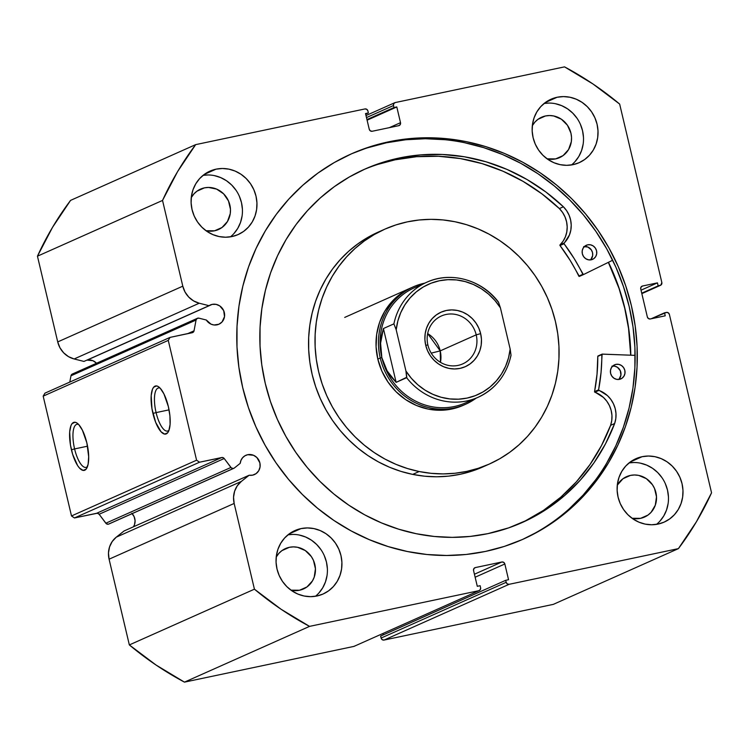 <?xml version="1.0" encoding="UTF-8"?>
<svg xmlns="http://www.w3.org/2000/svg" width="749" height="749" viewBox="0 0 749 749"><rect width="100%" height="100%" fill="white"/><g stroke="black" fill="none" stroke-linecap="round" stroke-linejoin="round"><path stroke-width="1.12" d="M72.007 374.219L70.977 375.792L196.06 320.038L194.028 330.833A2.575 2.416 -114 0 1 192.221 332.725L170.042 337.396L44.959 393.15L170.042 337.396L168.263 340.392L43.18 396.146L71.501 515.958L196.584 460.204L168.263 340.392L196.584 460.204L199.543 462.208L222.406 457.489L224.204 458.519L231.413 467.985L233.398 468.453A2.575 2.416 66 0 0 234.343 468.013L240.204 463.35L240.981 460.326L242.61 457.723L244.932 455.785L247.741 454.699A10.542 9.896 -114 0 1 259.585 461.88A10.542 9.896 -114 0 1 254.454 474.557A10.542 9.896 -114 0 1 252.582 475.166A10.542 9.896 -114 0 1 249.117 475.25L241.356 481.42L237.293 485.764L234.624 491.185L233.548 497.242L234.156 503.45L254.426 589.182L281.1 609.265L309.543 626.379L478.826 590.699L480.324 589.613L480.605 587.703L480.128 585.709L477.291 586.308L473.565 570.579L473.845 568.669L475.343 567.583L501.877 561.993L503.721 562.368L504.835 563.988L508.552 579.717L505.706 580.316L506.184 582.31L507.288 583.93L509.142 584.304L678.416 548.624L696.448 521.707L711.55 492.814L669.381 314.421L668.267 312.801L666.423 312.417L664.522 312.82L665.234 315.816L650.31 318.962L648.465 318.587L647.351 316.967L640.741 289.011L641.022 287.101L642.52 286.015L657.444 282.869L658.156 285.865L660.908 285.079L661.826 282.467L619.657 104.074L592.974 83.982L564.54 66.867L395.257 102.557L393.759 103.643L393.478 105.553L393.955 107.547L396.792 106.948L400.509 122.677L400.238 124.587L398.73 125.673L372.206 131.262L370.362 130.888L369.248 129.268L365.531 113.539L368.368 112.94L367.899 110.946L366.785 109.326L364.941 108.942L195.667 144.632L177.625 171.54L162.533 200.432L182.793 286.174L185.04 292.035L188.739 297.081L193.598 300.911L199.225 303.223L209.037 305.686L212.21 304.375L87.127 360.119L92.932 360.709L96.546 363.246A10.542 9.896 66 0 0 87.127 360.119L212.21 304.375A10.542 9.896 -114 0 1 224.045 311.556A10.542 9.896 -114 0 1 218.914 324.233A10.542 9.896 -114 0 1 217.041 324.841A10.542 9.896 -114 0 1 206.331 320.029L198.925 318.166L197.09 318.465L196.06 320.038L194.028 330.833L192.858 332.481L170.042 337.396L168.263 340.392L43.18 396.146L44.959 393.15L43.18 396.146L71.501 515.958L74.46 517.952L97.323 513.234L99.13 514.263L106.33 523.729L108.315 524.206A2.575 2.416 66 0 0 108.774 524.057L233.857 468.312A2.575 2.416 -114 0 1 233.398 468.453L108.315 524.206A2.575 2.416 66 0 0 109.185 523.813M197.408 318.297L72.325 374.041A2.575 2.416 66 0 0 70.977 375.792L69.788 382.084L70.977 375.792L196.06 320.038A2.575 2.416 -114 0 1 198.925 318.166L206.331 320.029L211.04 324.167L214.017 324.982L218.895 324.242L222.032 321.976L224.522 316.63L223.679 310.601L219.785 305.92L216.105 304.366L212.21 304.375A10.542 9.896 -114 0 0 210.338 304.974A10.542 9.896 -114 0 0 209.037 305.686L83.954 361.43L209.037 305.686L199.225 303.223L74.151 358.968L83.954 361.43L74.151 358.968A22.208 20.85 66 0 1 57.72 341.918L182.793 286.174L57.72 341.918L59.957 347.779L63.656 352.826L68.515 356.664L74.151 358.968L199.225 303.223A22.208 20.85 -114 0 1 182.793 286.174L162.533 200.432L37.45 256.186L57.72 341.918L37.45 256.186A318.784 299.366 66 0 1 70.584 200.376L195.667 144.632L70.584 200.376L52.552 227.293L37.45 256.186L162.533 200.432A318.784 299.366 -114 0 1 195.667 144.632L364.941 108.942A2.575 2.416 -114 0 1 367.899 110.946L368.368 112.94L365.671 114.148L368.368 112.94L365.531 113.539L369.248 129.268A2.575 2.416 -114 0 0 372.206 131.262L398.73 125.673A2.575 2.416 -114 0 0 400.509 122.677L389.358 127.648L400.509 122.677L396.792 106.948L367.104 120.186L396.792 106.948L393.955 107.547L366.954 119.578L393.955 107.547L393.478 105.553L366.486 117.584L393.478 105.553A2.575 2.416 -114 0 1 395.257 102.557L564.54 66.867A318.784 299.366 -114 0 1 619.657 104.074L661.826 282.467A2.575 2.416 -114 0 1 660.047 285.463L641.734 293.187L658.156 285.865L657.444 282.869L641.022 290.191L657.444 282.869L642.52 286.015A2.575 2.416 -114 0 0 640.741 289.011L647.351 316.967A2.575 2.416 -114 0 0 650.31 318.962L665.234 315.816L664.522 312.82L651.134 318.784L666.423 312.417A2.575 2.416 -114 0 1 669.381 314.421L711.55 492.814A318.784 299.366 -114 0 1 678.416 548.624L509.142 584.304L384.059 640.058L553.333 604.368L384.059 640.058A2.575 2.416 66 0 1 381.101 638.054L506.184 582.31L381.101 638.054L382.215 639.674L384.059 640.058L509.142 584.304A2.575 2.416 -114 0 1 506.184 582.31L505.706 580.316L380.632 636.06L381.101 638.054L380.632 636.06L505.706 580.316L508.552 579.717L504.835 563.988L475.138 577.217L504.835 563.988A2.575 2.416 -114 0 0 501.877 561.993L474.435 574.221L501.877 561.993L475.343 567.583A2.575 2.416 -114 0 0 473.565 570.579L477.291 586.308L480.128 585.709L480.605 587.703A2.575 2.416 -114 0 1 478.826 590.699L309.543 626.379L184.46 682.133L353.743 646.443L184.46 682.133A318.784 299.366 66 0 1 129.343 644.926L254.426 589.182L129.343 644.926L156.026 665.018L184.46 682.133L309.543 626.379A318.784 299.366 -114 0 1 254.426 589.182L234.156 503.45L109.082 559.194L129.343 644.926L109.082 559.194A22.208 20.85 66 0 1 116.273 537.164L241.356 481.42L116.273 537.164L124.034 530.994L249.117 475.25L124.034 530.994L116.273 537.164L112.219 541.518L109.541 546.939L108.474 552.987L109.082 559.194L234.156 503.45A22.208 20.85 -114 0 1 241.356 481.42L249.117 475.25L252.582 475.166L256.111 473.602L258.742 470.718L260.062 466.955L259.875 462.882L256.888 457.545L253.546 455.28L247.741 454.699A10.542 9.896 -114 0 0 245.869 455.298A10.542 9.896 -114 0 0 240.204 463.35L234.343 468.013A2.575 2.416 -114 0 1 233.857 468.312M131.815 513.29L134.137 516.67L135.073 520.667L134.502 524.665L133.453 526.8A10.542 9.896 66 0 0 132.142 513.636M160.136 388.141A22.021 7.415 -101.9 0 0 156.092 412.596L152.918 413.448A24.595 8.286 78.1 0 1 158.797 386.933A24.595 8.286 78.1 0 1 168.356 406.576L169.929 415.967L170.089 424.468L168.806 430.759L167.682 432.763L164.668 434.102L161.044 431.78L155.661 422.333L151.963 408.729L151.186 395.556L152.468 389.265L153.592 387.261L156.607 385.922L158.376 386.634L160.23 388.244L163.919 393.89L168.356 406.576A24.595 8.286 78.1 0 1 168.272 431.873A24.595 8.286 78.1 0 1 152.918 413.448L156.092 412.596A22.021 7.415 78.1 0 1 158.46 387.963A22.021 7.415 78.1 0 1 160.136 388.141M78.626 424.468A22.021 7.415 -101.9 0 0 74.591 448.923L71.417 449.774A24.595 8.286 78.1 0 1 77.297 423.26A24.595 8.286 78.1 0 1 86.856 442.893L88.691 456.74L88.11 464.277L86.172 469.089L83.158 470.428L79.534 468.106L77.662 465.653L72.662 454.371L70.462 445.056L69.685 431.883L70.968 425.591L72.091 423.588L75.106 422.249L76.875 422.96L78.729 424.571L82.418 430.216L86.856 442.893A24.595 8.286 78.1 0 1 86.772 468.2A24.595 8.286 78.1 0 1 71.417 449.774L74.591 448.923A22.021 7.415 78.1 0 1 76.96 424.29A22.021 7.415 78.1 0 1 78.626 424.468M87.549 446.189L74.591 448.923L87.549 446.189M169.059 409.862L156.092 412.596L169.059 409.862M608.469 262.3A210.937 198.092 -114 0 1 630.827 355.195L628.729 328.811L624.919 308.532L619.236 288.655L608.469 262.3M388.628 141.823A210.937 198.092 -114 0 1 625.612 285.519A210.937 198.092 -114 0 1 522.914 539.289A210.937 198.092 -114 0 1 485.455 551.433L466.178 554.466L446.61 555.486L426.958 554.503L407.4 551.517L388.132 546.564L369.332 539.673L351.178 530.929L333.857 520.415L317.529 508.225L302.353 494.471L288.477 479.304L276.025 462.854L265.127 445.281L255.886 426.761L248.387 407.475L242.704 387.598L238.894 367.319L236.993 346.853L237.021 326.377L238.968 306.098L242.826 286.212L248.556 266.906L256.102 248.368L265.389 230.776L276.334 214.298L288.814 199.094L302.736 185.312L317.941 173.085L334.297 162.533L351.646 153.751L369.809 146.823L388.628 141.823L407.905 138.79L427.473 137.76L447.125 138.743L466.683 141.73L485.951 146.692L504.751 153.573L522.905 162.318L540.226 172.841L556.554 185.031L571.73 198.775L585.606 213.952L598.058 230.402L608.956 247.966L618.197 266.494L625.696 285.781L631.379 305.658L635.189 325.927L637.09 346.403L637.062 366.879L635.115 387.149L631.248 407.044L625.527 426.35L617.981 444.887L608.694 462.479L597.749 478.957L585.259 494.153L571.347 507.934L556.142 520.162L539.786 530.723L522.437 539.505L504.274 546.433L485.455 551.433A210.937 198.092 -114 0 1 248.471 407.737A210.937 198.092 -114 0 1 351.169 153.957A210.937 198.092 -114 0 1 388.628 141.823L386.447 142.787L388.628 141.823M521.819 539.776A210.937 198.092 66 0 0 623.224 285.893A210.937 198.092 66 0 0 386.447 142.787A210.937 198.092 66 0 0 350.083 154.444M656.499 524.375A34.707 32.591 66 0 0 665.299 483.601A34.707 32.591 66 0 0 629.094 462.891L633.954 462.507M642.09 456.703A34.707 32.591 -114 0 1 681.084 480.343A34.707 32.591 -114 0 1 664.185 522.1A34.707 32.591 -114 0 1 658.025 524.094L651.63 524.759L645.179 524.113L638.916 522.156L633.083 518.991L627.896 514.722L623.561 509.517L620.247 503.581L618.084 497.139L617.139 490.436L617.466 483.732L619.049 477.282L621.82 471.336L625.668 466.121L630.461 461.843L636.004 458.66L642.09 456.703L648.484 456.029L654.935 456.684L661.198 458.631L667.031 461.805L672.218 466.075L676.553 471.271L679.867 477.207L682.03 483.657L682.976 490.361L682.648 497.064L681.066 503.515L678.304 509.46L674.446 514.666L669.653 518.945L664.11 522.128L658.025 524.094A34.707 32.591 -114 0 1 619.03 500.454A34.707 32.591 -114 0 1 635.929 458.697A34.707 32.591 -114 0 1 642.09 456.703L630.321 461.946L642.09 456.703M571.524 164.939A34.707 32.591 66 0 0 580.335 124.165A34.707 32.591 66 0 0 544.12 103.446M557.125 97.258A34.707 32.591 -114 0 1 596.12 120.898A34.707 32.591 -114 0 1 579.22 162.655A34.707 32.591 -114 0 1 573.06 164.658L566.665 165.323L560.215 164.668L553.951 162.72L548.109 159.546L542.931 155.286L538.597 150.081L535.282 144.145L533.11 137.694L532.174 130.991L532.502 124.287L534.074 117.836L536.846 111.891L540.703 106.686L545.497 102.407L551.039 99.224L557.125 97.258L563.52 96.593L569.97 97.248L576.234 99.196L582.067 102.36L587.253 106.63L591.579 111.835L594.893 117.771L597.065 124.212L598.002 130.916L597.683 137.629L596.101 144.07L593.33 150.015L589.482 155.23L584.688 159.509L579.136 162.692L573.06 164.658A34.707 32.591 -114 0 1 534.065 141.009A34.707 32.591 -114 0 1 550.964 99.252A34.707 32.591 -114 0 1 557.125 97.258L545.356 102.501L557.125 97.258M315.432 596.279A34.707 32.591 66 0 0 324.233 555.505A34.707 32.591 66 0 0 288.028 534.786L292.887 534.402M301.023 528.597A34.707 32.591 -114 0 1 340.018 552.238A34.707 32.591 -114 0 1 323.119 593.994A34.707 32.591 -114 0 1 316.958 595.998L310.563 596.663L304.113 596.007L297.849 594.06L292.016 590.886L286.83 586.626L282.495 581.421L279.18 575.485L277.018 569.034L276.072 562.33L276.4 555.627L277.982 549.176L280.753 543.231L284.601 538.025L289.395 533.747L294.937 530.564L301.023 528.597L307.418 527.933L313.868 528.588L320.132 530.535L325.965 533.7L331.152 537.969L335.486 543.175L338.801 549.111L340.964 555.552L341.909 562.256L341.581 568.968L339.999 575.41L337.237 581.355L333.38 586.57L328.586 590.849L323.044 594.032L316.958 595.998A34.707 32.591 -114 0 1 277.963 572.348A34.707 32.591 -114 0 1 294.863 530.592A34.707 32.591 -114 0 1 301.023 528.597L289.254 533.84L301.023 528.597M230.458 236.834A34.707 32.591 66 0 0 239.268 196.06A34.707 32.591 66 0 0 203.063 175.35L207.922 174.966M216.058 169.162A34.707 32.591 -114 0 1 255.053 192.802A34.707 32.591 -114 0 1 238.154 234.559A34.707 32.591 -114 0 1 231.993 236.553L225.599 237.218L219.148 236.572L212.885 234.615L207.042 231.45L201.865 227.181L197.53 221.976L194.216 216.04L192.053 209.598L191.107 202.895L191.435 196.191L193.008 189.74L195.779 183.795L199.637 178.58L204.43 174.302L209.973 171.118L216.058 169.162L222.453 168.488L228.904 169.143L235.167 171.09L241 174.264L246.187 178.534L250.512 183.73L253.827 189.675L255.999 196.116L256.935 202.82L256.617 209.523L255.034 215.974L252.263 221.919L248.415 227.125L243.622 231.413L238.07 234.587L231.993 236.553A34.707 32.591 -114 0 1 192.999 212.913A34.707 32.591 -114 0 1 209.898 171.156A34.707 32.591 -114 0 1 216.058 169.162L204.29 174.405L216.058 169.162M204.421 187.859A22.105 20.766 -114 0 1 229.26 202.923A22.105 20.766 -114 0 1 218.502 229.522A22.105 20.766 -114 0 1 214.57 230.795A22.105 20.766 -114 0 1 206.012 230.72L214.57 230.795L221.985 227.518L227.49 221.47L230.261 213.577L230.467 209.308L228.482 200.929L223.614 193.832L216.592 189.094L208.494 187.437L204.421 187.859L196.931 191.201L204.421 187.859A22.105 20.766 -114 0 0 200.498 189.132A22.105 20.766 -114 0 0 191.257 197.614L193.963 193.869L197.015 191.145L204.421 187.859M289.395 547.304A22.105 20.766 -114 0 1 314.234 562.368A22.105 20.766 -114 0 1 303.467 588.967A22.105 20.766 -114 0 1 299.544 590.24A22.105 20.766 -114 0 1 290.977 590.165L299.544 590.24L306.95 586.963L312.455 580.915L314.224 577.123L315.432 568.744L313.457 560.374L311.341 556.591L305.283 550.552L297.568 547.294L293.458 546.882L289.395 547.304L281.896 550.646L289.395 547.304A22.105 20.766 -114 0 0 285.463 548.577A22.105 20.766 -114 0 0 276.222 557.059L278.928 553.305L281.98 550.581L289.395 547.304M545.487 115.964A22.105 20.766 -114 0 1 570.326 131.028A22.105 20.766 -114 0 1 559.569 157.627A22.105 20.766 -114 0 1 555.636 158.9A22.105 20.766 -114 0 1 547.079 158.825L555.636 158.9L563.051 155.623L568.557 149.575L571.328 141.673L571.534 137.404L570.935 133.135L567.442 125.252L561.375 119.213L553.67 115.955L549.56 115.543L545.487 115.964L537.997 119.306L545.487 115.964A22.105 20.766 -114 0 0 541.564 117.237A22.105 20.766 -114 0 0 532.324 125.72L535.029 121.965L538.082 119.241L545.487 115.964M630.461 475.4A22.105 20.766 -114 0 1 655.3 490.464A22.105 20.766 -114 0 1 644.533 517.063A22.105 20.766 -114 0 1 640.61 518.336A22.105 20.766 -114 0 1 632.044 518.261L640.61 518.336L648.016 515.059L651.068 512.335L655.291 505.229L656.499 496.849L654.523 488.47L652.407 484.687L646.35 478.658L638.635 475.39L634.525 474.978L630.461 475.4L622.962 478.742L630.461 475.4A22.105 20.766 -114 0 0 626.529 476.673A22.105 20.766 -114 0 0 617.288 485.155L623.046 478.677L630.461 475.4M479.276 590.549L354.202 646.293A2.575 2.416 66 0 1 353.743 646.443L354.605 646.059M383.001 633.457L383.329 634.852L383.001 633.457M73.842 373.92L72.887 373.873M678.416 548.624L553.333 604.368L678.416 548.624M233.885 233.604L237.742 228.389L240.513 222.444L242.086 216.002M242.414 209.289L241.468 202.586L239.305 196.144M235.991 190.209L231.656 185.003L226.479 180.734L220.637 177.569L214.373 175.622M318.849 593.039L322.707 587.834L325.478 581.889L327.051 575.438M327.379 568.734L326.442 562.031L324.27 555.589M320.956 549.644L316.63 544.448L311.444 540.179L305.611 537.005L299.347 535.058M574.951 161.7L578.808 156.494L581.58 150.549L583.153 144.098M583.48 137.395L582.535 130.691L580.372 124.24M577.058 118.305L572.723 113.108L567.545 108.839L561.703 105.665L555.44 103.718M548.989 103.062L544.13 103.446M659.916 521.145L663.773 515.93L666.544 509.985L668.117 503.534M668.445 496.83L667.509 490.127L665.337 483.685M662.022 477.75L657.697 472.544L652.51 468.275L646.677 465.11L640.404 463.163M74.46 517.952L96.64 513.28L221.723 457.527L199.543 462.208L74.46 517.952L71.501 515.958L196.584 460.204L199.543 462.208L74.46 517.952M660.047 285.463L641.827 293.589L660.047 285.463M444.943 139.717L425.292 138.734L405.733 139.763L386.447 142.787L367.628 147.796M569.165 508.908L583.087 495.126L595.577 479.922M606.512 463.444L615.8 445.852L623.346 427.314L629.076 408.008L632.933 388.122L634.88 367.843L634.909 347.377L633.008 326.901L629.197 306.631L623.514 286.755L616.015 267.459L606.774 248.94L595.876 231.375L583.434 214.926L569.549 199.749L554.372 186.005L538.044 173.805L520.724 163.291L502.579 154.547L483.77 147.665L464.502 142.703M169.002 430.226A22.021 7.415 78.1 0 1 167.551 431.059A22.021 7.415 78.1 0 1 156.092 412.596A22.021 7.415 -101.9 0 0 169.002 430.226M87.502 466.552A22.021 7.415 78.1 0 1 86.041 467.385A22.021 7.415 78.1 0 1 74.591 448.923A22.021 7.415 -101.9 0 0 87.502 466.552M87.127 360.119A10.542 9.896 66 0 0 86.65 360.232M194.028 330.833L187.587 333.698L194.028 330.833M99.13 514.263L105.824 523.214L230.907 467.47L224.204 458.519L99.13 514.263A2.575 2.416 66 0 0 96.64 513.28L221.723 457.527A2.575 2.416 -114 0 1 224.204 458.519L99.13 514.263M105.824 523.214A2.575 2.416 66 0 0 108.315 524.206L233.398 468.453A2.575 2.416 -114 0 1 230.907 467.47L105.824 523.214M465.625 404.254A64.274 60.36 -114 0 1 380.249 358.031L377.824 359.108L380.249 358.031A64.274 60.36 -114 0 1 413.298 286.839A64.274 60.36 -114 0 1 424.795 283.131A64.274 60.36 66 0 0 380.249 358.031A64.274 60.36 66 0 0 476.074 398.187A64.274 60.36 -114 0 1 465.625 404.254L463.2 405.331A64.274 60.36 -114 0 1 428.1 409.076L440.056 410.265L451.881 409.01L463.144 405.359M419.168 471.524A128.538 120.711 -114 0 1 316.331 359.501A128.538 120.711 -114 0 1 384.714 229.213A128.538 120.711 -114 0 1 454.915 221.732A128.538 120.711 -114 0 1 557.752 333.745A128.538 120.711 -114 0 1 489.369 464.034A128.538 120.711 -114 0 1 419.168 471.524L412.718 474.398L419.168 471.524L407.419 468.518L395.959 464.343L384.892 459.034L374.331 452.639L364.37 445.224L355.11 436.864L346.637 427.632L339.035 417.624L332.378 406.922L326.733 395.65L322.145 383.9L318.662 371.785L316.321 359.436L315.142 346.965L315.142 334.485L316.312 322.126L318.643 310.002L322.117 298.233L326.695 286.923L332.341 276.194L338.988 266.148L346.59 256.87L355.054 248.453L364.304 240.991L374.266 234.54L384.827 229.166L395.893 224.925L407.353 221.863L419.094 219.991L431.012 219.345L442.996 219.925L454.915 221.732L466.655 224.728L478.124 228.904L489.191 234.222L499.752 240.607L509.713 248.022L518.973 256.392L527.446 265.623L535.048 275.632L541.705 286.333L547.35 297.606L551.938 309.356L555.421 321.461L557.762 333.811L558.941 346.291L558.941 358.762L557.771 371.12L555.44 383.245L551.966 395.023L547.388 406.323L541.742 417.053L535.086 427.108L527.493 436.386L519.029 444.794L509.769 452.265L499.817 458.716L489.256 464.09L478.19 468.322L466.73 471.393L454.98 473.256L443.062 473.902L431.087 473.321L419.168 471.524M384.714 229.213L378.254 232.096A128.538 120.711 66 0 0 309.871 362.385A128.538 120.711 66 0 0 412.718 474.398L424.636 476.205L436.611 476.785L448.529 476.139L460.279 474.267L471.739 471.205L482.796 466.964M608.357 262.356A210.806 197.97 -114 0 1 630.705 355.195L628.561 328.493L624.722 308.232L619.02 288.384L608.357 262.356M378.367 232.04L367.806 237.414L357.853 243.865L348.594 251.327L340.13 259.744L332.537 269.022L325.881 279.077L320.244 289.807L315.657 301.107L312.183 312.876L309.852 325L308.682 337.368L308.691 349.839L309.861 362.319L312.202 374.669L315.685 386.774L320.272 398.524L325.918 409.797L332.575 420.498L340.177 430.506L348.65 439.738L357.91 448.108L367.871 455.523L378.432 461.908L389.499 467.226L400.968 471.402L412.718 474.398A128.538 120.711 66 0 0 482.918 466.908L489.369 464.034M410.929 287.897L400.678 293.805L391.811 301.744L384.686 311.415L379.574 322.426L376.672 334.372L376.092 346.796L377.852 359.211L381.887 371.139L388.038 382.121L396.071 391.746L405.686 399.638L416.5 405.49L428.1 409.076A64.274 60.36 -114 0 1 376.681 353.069A64.274 60.36 -114 0 1 410.873 287.925M427.894 345.027A26.224 24.623 66 0 0 458.07 365.4A26.224 24.623 66 0 0 476.205 334.84L480.652 333.642A29.82 28.003 -114 0 1 460.026 368.386A29.82 28.003 -114 0 1 425.704 345.223L427.894 345.027A26.224 24.623 -114 0 1 441.376 315.984A26.224 24.623 -114 0 1 476.205 334.84A26.224 24.623 -114 0 1 462.723 363.892A26.224 24.623 -114 0 1 427.894 345.027L425.704 345.223L427.567 350.766L430.413 355.869L434.139 360.335L438.596 364.005L443.605 366.729L448.988 368.396L454.531 368.957L460.026 368.386L465.251 366.701L470.016 363.967L474.136 360.288L477.45 355.812L479.828 350.701L481.186 345.158L481.467 339.4L480.652 333.642L478.789 328.099L475.943 322.997L472.226 318.531L467.769 314.861L462.751 312.136L457.367 310.47L451.825 309.908L446.338 310.479L441.105 312.164L436.339 314.898L432.229 318.578L428.915 323.053L426.537 328.165L425.179 333.708L424.898 339.466L425.704 345.223A29.82 28.003 -114 0 1 446.338 310.479A29.82 28.003 -114 0 1 480.652 333.642L476.205 334.84L440.215 350.888L476.205 334.84A26.224 24.623 66 0 0 446.029 314.477A26.224 24.623 66 0 0 427.894 345.027M440.459 362.329A26.224 24.623 66 0 0 440.215 350.888L440.459 362.329M431.227 353.135L440.215 350.888L431.227 353.135M471.589 399.723A62.982 59.152 -114 0 1 381.84 357.601L380.249 358.031L381.84 357.601A62.982 59.152 -114 0 1 420.648 285.435M381.84 357.601A62.982 59.152 66 0 0 465.504 402.896L478.012 397.326A62.982 59.152 -114 0 1 406.632 377.693L396.137 382.364L387.111 370.867L381.84 357.601L380.586 343.239L383.413 328.539L393.899 323.868A62.982 59.152 -114 0 1 426.733 282.261A62.982 59.152 -114 0 1 498.122 301.894L498.469 302.1C481.822 279.761 450.664 271.082 426.733 282.261L414.225 287.841A62.982 59.152 66 0 0 381.84 357.601L383.984 364.417L387.111 370.867L391.184 376.878L396.137 382.364L406.819 377.243L405.949 371.036L396.202 329.794L393.899 323.868L383.413 328.539L396.137 382.364L383.413 328.539L381.494 335.889L380.586 343.239L380.698 350.513L381.84 357.601M510.846 355.719L511.033 355.269L510.846 355.719A62.982 59.152 -114 0 1 478.012 397.326C495.538 388.984 506.539 375.006 511.015 355.391M500.416 307.83L498.469 302.1L500.416 307.83L510.163 349.071L500.416 307.83L494.958 300.527L488.554 294.114L481.335 288.739L473.471 284.526L465.148 281.577L456.544 279.948L447.874 279.677L439.317 280.772L431.078 283.216L423.344 286.942L416.294 291.876L410.087 297.896L404.872 304.862L400.752 312.623L397.841 321.003L396.202 329.794A60.416 56.737 -114 0 1 439.317 280.772A60.416 56.737 -114 0 1 500.416 307.83M476.907 397.803A62.982 59.152 66 0 1 406.632 377.693L405.949 371.036A60.416 56.737 -114 0 0 467.048 398.094A60.416 56.737 -114 0 0 510.163 349.071L511.033 355.269L510.163 349.071L508.515 357.863L505.603 366.242L501.493 374.004L496.269 380.969L490.071 386.99L483.021 391.924L475.287 395.65L467.048 398.094L458.491 399.189L449.812 398.917L441.208 397.288L432.885 394.339L425.02 390.126L417.802 384.752L411.398 378.339L405.949 371.036L396.202 329.794L393.899 323.868A62.982 59.152 66 0 1 427.848 281.783M427.651 333.586L440.215 350.888A26.224 24.623 66 0 0 427.651 333.586M583.48 274.574L579.445 276.372A0.515 0.487 66 0 0 579.464 276.362A0.515 0.487 -114 0 1 579.351 276.4L583.387 274.602A0.515 0.487 -114 0 0 583.499 274.565L612.663 260.24L583.499 274.565A0.515 0.487 -114 0 1 583.387 274.602L579.351 276.4A0.515 0.487 66 0 0 579.445 276.372L583.471 274.583M587.684 244.82A7.715 7.247 -114 0 1 596.344 250.072A7.715 7.247 -114 0 1 592.59 259.351A7.715 7.247 -114 0 1 591.223 259.8L593.807 258.658L595.727 256.542L596.691 253.789L596.56 250.812L595.343 248.059L593.227 245.953L590.54 244.82L587.684 244.82L585.1 245.962L583.181 248.069L582.207 250.831L582.347 253.808L583.565 256.561L585.681 258.667L588.368 259.8L591.223 259.8A7.715 7.247 -114 0 1 582.563 254.548A7.715 7.247 -114 0 1 586.317 245.26A7.715 7.247 -114 0 1 587.684 244.82L585.072 245.99L587.684 244.82M590.427 259.912A7.715 7.247 66 0 0 592.038 251.158A7.715 7.247 66 0 0 584.445 246.496M615.94 364.379A7.715 7.247 -114 0 1 624.61 369.632A7.715 7.247 -114 0 1 620.855 378.91A7.715 7.247 -114 0 1 619.489 379.35L622.073 378.208L623.992 376.101L624.956 373.348L624.816 370.362L623.599 367.609L621.483 365.512L618.796 364.37L615.94 364.379L613.356 365.521L611.437 367.628L610.472 370.381L610.613 373.358L611.83 376.11L613.946 378.217L616.633 379.359L619.489 379.35A7.715 7.247 -114 0 1 610.819 374.097A7.715 7.247 -114 0 1 614.573 364.819A7.715 7.247 -114 0 1 615.94 364.379L613.328 365.54L615.94 364.379M618.683 379.471A7.715 7.247 66 0 0 620.294 370.718A7.715 7.247 66 0 0 612.71 366.055M520.199 523.401A193.429 181.651 66 0 0 610.613 425.329L614.648 423.531A193.429 181.651 -114 0 1 522.222 522.521A193.429 181.651 -114 0 1 487.88 533.644A193.429 181.651 -114 0 1 270.558 401.876A193.429 181.651 -114 0 1 364.735 169.162A193.429 181.651 -114 0 1 399.086 158.03A193.429 181.651 -114 0 1 563.407 206.78L559.372 208.578A193.429 181.651 66 0 0 395.051 159.827L399.086 158.03L395.051 159.827A193.429 181.651 66 0 0 362.722 170.07M602.299 354.108L635.133 355.363L602.112 354.137A0.515 0.487 -114 0 1 602.299 354.108M377.796 164.415L395.051 159.827L416.603 156.691L438.483 156.269L460.373 158.582L481.972 163.582L502.963 171.212L523.045 181.361L541.939 193.869L559.363 208.578L563.398 206.78L559.372 208.578A25.251 23.715 66 0 1 560.046 244.857L564.081 243.06L560.046 244.857L563.145 241.103L565.42 236.75L566.787 231.956L567.18 226.928L566.59 221.873L565.046 217.004L562.602 212.51L559.363 208.578L563.407 206.78A25.251 23.715 -114 0 1 564.081 243.06A0.515 0.487 -114 0 0 564.044 243.743L560.018 245.541L560.046 244.857A0.515 0.487 66 0 0 560.018 245.541A176.099 165.379 66 0 1 578.808 276.119L582.844 274.321L578.808 276.119A0.515 0.487 66 0 0 579.351 276.4L570.139 260.362L560.018 245.541L564.044 243.743A176.099 165.379 -114 0 1 582.844 274.321A0.515 0.487 -114 0 0 583.387 274.602L574.174 258.564L563.96 243.575L569.455 234.943L570.822 230.158L571.215 225.131L570.626 220.075L569.081 215.206L566.637 210.712L563.398 206.78L545.974 192.072L527.081 179.554L506.998 169.414L486.007 161.784L464.408 156.784L442.519 154.472L420.638 154.884L399.086 158.03L381.831 162.617L365.166 168.965L349.268 177.017L334.269 186.698L320.319 197.914L307.558 210.553L296.108 224.494L286.071 239.596L277.561 255.727L270.642 272.73L265.389 290.434L261.85 308.672L260.053 327.266L260.034 346.047L261.776 364.819L265.268 383.404L270.483 401.633L277.355 419.328L285.828 436.302L295.827 452.415L307.24 467.507L319.973 481.42L333.885 494.022L348.856 505.201L364.744 514.853L381.391 522.868L398.627 529.178L416.304 533.728L434.233 536.462L452.256 537.37L470.194 536.424L487.88 533.644L508.796 527.83L528.785 519.422L547.566 508.543L564.858 495.332L580.419 480.006L594.023 462.76L605.492 443.848L614.648 423.531L615.8 418.672L615.987 413.626L615.191 408.589L613.45 403.786L610.828 399.395L607.439 395.612L598.582 390.004L601.063 372.337L602.112 354.137L598.058 355.944A0.515 0.487 66 0 0 597.786 356.393L598.077 355.944A0.515 0.487 66 0 1 598.264 355.906M524.759 521.22L543.531 510.341L560.823 497.13L576.384 481.804L589.987 464.558L601.456 445.646L610.613 425.329L611.764 420.47L611.952 415.423L611.156 410.396L609.414 405.584L606.793 401.192L603.404 397.41L594.547 391.811L597.037 374.135L597.786 356.393L601.822 354.595A176.099 165.379 -114 0 1 598.582 389.826L594.547 391.624A176.099 165.379 66 0 0 597.786 356.393L601.822 354.595A0.515 0.487 -114 0 1 602.093 354.146M619.095 379.06L620.921 375.146L620.303 370.727L617.457 367.31L614.76 366.167L611.905 366.177M590.839 259.5L592.665 255.587L592.525 252.61L591.307 249.857L587.89 247.048L583.649 246.618M598.582 389.826L594.547 391.624A0.515 0.487 66 0 0 594.884 392.223L598.919 390.426A0.515 0.487 -114 0 1 598.582 389.826M610.594 425.329A25.251 23.715 66 0 0 594.884 392.223L598.919 390.426A25.251 23.715 -114 0 1 614.629 423.531L610.594 425.329M394.76 102.725L365.999 115.543M641.837 293.636L660.459 285.332M413.298 286.839L344.709 317.417"/></g></svg>
